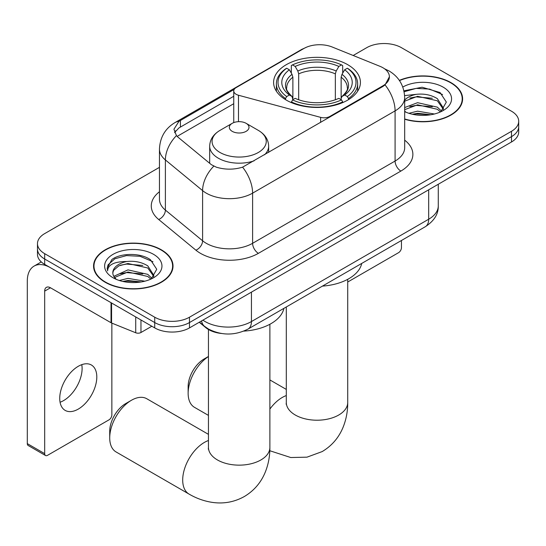 <?xml version="1.0" encoding="UTF-8"?>
<svg xmlns="http://www.w3.org/2000/svg" width="546" height="546" viewBox="0 0 546 546"><rect width="100%" height="100%" fill="white"/><g stroke="black" fill="none" stroke-linecap="round" stroke-linejoin="round"><path stroke-width="0.82" d="M329.893 117.076L329.893 116.421A8.19 4.73 180 0 1 320.639 117.363L238.479 95.243A8.19 4.73 180 0 1 236.145 94.301A8.19 4.73 180 0 1 233.749 90.957A8.19 4.73 180 0 1 236.145 87.613L303.951 48.464A22.113 12.77 0 0 1 332.275 47.038L379.968 66.319A22.113 12.77 0 0 1 382.923 67.745A22.113 12.77 0 0 1 389.4 76.774L385.067 84.91L382.923 86.459L242.588 167.165C233.818 169.813 225.054 169.813 216.291 167.165L211.322 164.653L177.928 137.121L176.44 135.613L173.928 129.231L178.979 121.314L234.214 89.387M347.706 64.674A43.414 25.061 0 0 0 300.396 59.241A43.414 25.061 0 0 0 273.601 82.391A43.414 25.061 0 0 0 286.316 100.116A43.414 25.061 0 0 0 333.626 105.549A43.414 25.061 0 0 0 360.421 82.391A43.414 25.061 0 0 0 347.706 64.674M329.893 116.421L382.923 85.804A22.113 12.77 0 0 0 389.4 76.774M221.389 333.476A24.57 14.189 180 0 1 205.842 327.682L199.263 322.256M404.682 119.233A39.728 22.939 0 0 0 462.612 98.846A39.728 22.939 0 0 0 450.976 82.63A39.728 22.939 0 0 0 399.338 80.378M161.384 249.822A39.728 22.939 0 0 0 118.086 244.854A39.728 22.939 0 0 0 93.564 266.045A39.728 22.939 0 0 0 105.201 282.262A39.728 22.939 0 0 0 148.492 287.23A39.728 22.939 0 0 0 173.021 266.045A39.728 22.939 0 0 0 161.384 249.822M93.973 268.106A39.728 22.939 0 0 0 93.837 268.721M159.459 167.335L44.676 233.606A24.57 14.189 0 0 0 37.476 243.639L37.476 254.34A24.57 14.189 0 0 0 44.676 264.373L154.723 327.907L154.723 322.556A24.57 14.189 0 0 0 189.476 322.556L511.5 136.636A24.57 14.189 0 0 0 518.7 126.604A24.57 14.189 0 0 1 511.5 136.636L189.476 322.556A24.57 14.189 0 0 1 154.723 322.556L44.676 259.022L154.723 322.556L154.723 317.206A24.57 14.189 0 0 0 189.476 317.206L511.5 131.286A24.57 14.189 0 0 0 518.7 121.253A24.57 14.189 0 0 0 511.5 111.22L401.453 47.686A24.57 14.189 0 0 0 366.707 47.686L353.187 55.487M37.476 248.99A24.57 14.189 0 0 0 44.676 259.022A24.57 14.189 0 0 1 37.476 248.99M174.604 132.528L178.979 127.907L233.749 96.273M37.476 243.639A24.57 14.189 0 0 0 44.676 253.672L154.723 317.206M172.748 268.721A39.728 22.939 0 0 0 172.611 268.106M462.339 101.522A39.728 22.939 0 0 0 462.203 100.914M154.723 327.907A24.57 14.189 0 0 0 189.476 327.907L511.5 141.98A24.57 14.189 0 0 0 518.7 131.955L518.7 121.253M404.682 118.967A39.319 22.7 0 0 0 462.203 98.846A39.319 22.7 0 0 0 450.689 82.794A39.319 22.7 0 0 0 399.495 80.603M408.906 113.295L417.588 111.172L434.418 113.998M412.305 114.23L417.588 113.295L430.89 114.742M404.682 107.548L417.588 102.682L437.366 107.159L441.577 111.172M404.682 109.671L417.588 104.805L437.366 109.282L440.479 111.916M404.62 95.605L416.448 94.315A20.475 11.821 0 0 0 404.682 100.123M416.448 94.315C424.303 93.489 431.279 94.936 437.366 98.662L443.366 108.094L443.222 109.657M404.682 101.181L417.588 96.308L437.366 100.785L443.297 109.159M404.682 111.029L405.849 112.155M404.682 111.63A28.672 16.551 0 0 0 443.161 110.551A28.672 16.551 0 0 0 443.161 87.142A28.672 16.551 0 0 0 402.798 87.039M440.82 111.759L446.335 102.068L440.049 92.533L422.119 87.23L403.931 90.827M404.122 91.742L416.127 88.391L429.641 89.1L442.574 94.554M409.793 98.062L416.127 96.888L432.343 98.26M409.793 106.552L416.127 105.378L432.343 106.75M412.851 114.353L416.127 113.875L430.582 114.79M347.727 282.016L398.56 252.668A4.095 2.361 120 0 0 401.453 247.652L401.453 240.486M105.494 282.091A39.319 22.7 0 0 0 148.335 287.012A39.319 22.7 0 0 0 172.611 266.045A39.319 22.7 0 0 0 161.09 249.993A39.319 22.7 0 0 0 118.243 245.072A39.319 22.7 0 0 0 93.973 266.045A39.319 22.7 0 0 0 105.494 282.091M119.308 280.494L127.989 278.371L144.826 281.197M122.707 281.422L127.989 280.494L141.291 281.934M113.786 276.337L127.989 269.874L147.775 274.351L151.986 278.371M114.496 277.498L127.989 272.004L147.775 276.474L150.887 279.108M151.228 278.958L156.743 269.26L150.45 259.725C140.459 252.566 120.652 252.9 111.903 259.486L107.18 268.134L107.63 270.912C107.896 264.687 114.298 261.548 126.849 261.507A20.475 11.821 0 0 0 112.817 272.734A20.475 11.821 0 0 0 113.807 276.372L116.25 279.354M126.849 261.507C134.705 260.688 141.68 262.135 147.775 265.861L153.767 275.293L153.624 276.849M112.817 272.966L113.513 270.454L118.81 265.861L127.989 263.506L147.775 267.984L153.706 276.351M153.562 254.34A28.672 16.551 0 0 0 113.022 254.34A28.672 16.551 0 0 0 113.022 277.743A28.672 16.551 0 0 0 153.562 277.743A28.672 16.551 0 0 0 153.562 254.34M107.187 268.332L108.074 264.83L114.831 258.784L126.535 255.589L140.049 256.299L152.982 261.752M120.202 265.26L126.535 264.08L142.745 265.452M120.202 273.751L126.535 272.577L142.745 273.949M123.253 281.545L126.535 281.067L140.984 281.989M208.449 356.531A30.719 17.731 120 0 0 188.138 393.284L188.138 386.595A22.523 13.002 -60 0 1 204.067 359.009L208.449 356.477L204.067 359.009M188.138 393.284A30.719 17.731 120 0 0 194.506 407.343L208.449 415.397M285.531 99.652L285.531 98.56L286.698 96.553A38.991 22.509 0 0 1 286.698 68.236L289.38 69.786A35.224 20.332 0 0 0 289.38 95.004L292.028 96.505L292.881 99.665M292.881 98.376L292.881 77.204L292.028 74.345L289.38 69.786M291.325 73.137L291.325 65.561L292.492 64.892A38.991 22.509 0 0 1 341.53 64.892L338.854 66.441A35.224 20.332 0 0 0 295.168 66.441L297.816 71L298.676 73.86L298.676 99.754M335.346 99.754L335.346 73.86L336.206 71L338.854 66.441M322.427 286.111A45.052 26.01 0 0 0 361.732 263.418M291.325 101.904A40.629 23.458 0 0 0 342.697 101.904L341.53 99.898A38.991 22.509 0 0 1 292.492 99.898L291.325 102.6M342.697 102.6L342.697 101.904M286.698 68.236L285.531 68.905A40.629 23.458 0 0 0 276.385 83.729A40.629 23.458 0 0 0 285.531 98.56M341.53 64.892L342.697 65.561L342.697 73.137M292.492 99.898L295.168 98.348A35.224 20.332 0 0 0 338.854 98.348L341.53 99.898M289.38 95.004L286.698 96.553M295.168 66.441L292.492 64.892M292.028 74.345A31.504 18.189 0 0 0 292.028 96.505L292.171 96.608C287.701 92.281 285.872 89.339 286.705 87.79A30.31 17.499 0 0 1 292.881 77.204M348.491 98.56A40.629 23.458 0 0 0 357.637 83.729A40.629 23.458 0 0 0 348.491 68.905L347.324 68.236A38.991 22.509 0 0 1 347.324 96.553L348.491 98.56L348.491 99.652M347.324 96.553L344.642 95.004A35.224 20.332 0 0 0 344.642 69.786L347.324 68.236M344.642 69.786L341.994 74.345L341.141 77.204L341.141 98.376L341.994 96.505L344.642 95.004M341.141 77.204A30.31 17.499 0 0 1 347.317 87.79C348.143 89.346 346.321 92.288 341.851 96.608L341.994 96.505A31.504 18.189 0 0 0 341.994 74.345M341.141 99.665L341.141 98.376M109.719 437.892L109.719 431.203A22.523 13.002 -60 0 1 125.648 403.617L131.436 400.273A30.719 17.731 120 0 0 109.719 437.892A30.719 17.731 120 0 0 116.08 451.952L189.059 494.089A30.719 17.731 -60 0 1 184.35 469.471A30.719 17.731 -60 0 1 204.416 442.403A30.719 17.731 -60 0 1 208.449 440.513M264.598 154.777A29.491 17.022 0 0 0 268.652 146.157C268.434 139.592 264.994 134.33 258.319 130.371L246.116 123.321A9.828 5.672 0 0 0 232.221 123.321A9.828 5.672 0 0 0 232.221 131.347A9.828 5.672 0 0 0 246.116 131.347A9.828 5.672 0 0 0 246.116 123.321L258.319 130.371A27.088 15.636 0 0 1 258.319 152.484A27.088 15.636 0 0 1 220.011 152.484A27.088 15.636 0 0 1 220.011 130.371C213.343 134.33 209.896 139.592 209.678 146.157A29.491 17.022 0 0 0 218.318 158.197A29.491 17.022 0 0 0 254.102 160.838M243.837 331.108A45.052 26.01 0 0 0 283.893 308.36M208.449 434.35L146.799 398.751A30.719 17.731 120 0 0 131.436 400.273L125.648 403.617M81.77 364.66A26.208 15.131 -60 0 1 63.568 400.614A26.208 15.131 -60 0 1 60.067 402.245M78.269 409.097A26.208 15.131 120 0 0 95.393 386.002A26.208 15.131 120 0 0 91.373 364.994A26.208 15.131 120 0 0 78.269 366.298A26.208 15.131 120 0 0 61.145 389.394A26.208 15.131 120 0 0 65.165 410.394A26.208 15.131 120 0 0 78.269 409.097M140.964 319.963L140.964 332.507L151.829 326.235M111.029 302.682L50.471 267.717A32.767 18.919 -120 0 0 34.084 266.093A32.767 18.919 -120 0 0 27.3 281.094L27.3 443.611L44.676 453.637L44.676 291.12A8.19 4.73 60 0 1 46.369 287.373A8.19 4.73 60 0 1 50.471 287.776L111.029 322.741L111.029 302.682A4.095 2.361 0 0 0 111.575 302.948M44.676 453.637A4.095 2.361 120 0 0 45.523 455.514L28.146 445.481A4.095 2.361 -60 0 1 27.3 443.611M45.523 455.514A4.095 2.361 120 0 0 47.57 455.309L108.968 419.867A4.095 2.361 120 0 0 111.862 414.851L111.862 323.123M140.964 332.507A4.095 2.361 180 0 1 135.722 332.767L111.575 323.007A4.095 2.361 180 0 1 111.029 322.741M382.923 85.804L382.923 86.459M205.842 327.327L205.842 327.682M320.639 122.42L320.639 117.363M238.479 121.676L238.479 95.243M404.682 140.172A40.957 23.642 180 0 1 400.88 171.075L258.394 253.337A8.19 4.73 60 0 1 252.607 243.304L395.086 161.043A32.767 18.919 0 0 0 404.682 147.666L404.682 97.509A32.767 18.919 180 0 1 395.086 110.886A28.672 16.551 -120 0 0 385.067 84.91M258.394 253.337A40.957 23.642 180 0 1 200.478 253.337A40.957 23.642 180 0 1 195.891 250.177L158.681 219.499A40.957 23.642 180 0 1 159.459 191.748M206.272 243.304A32.767 18.919 0 0 0 252.607 243.304L252.607 193.148A32.767 18.919 180 0 1 206.272 193.148A32.767 18.919 180 0 1 202.6 190.615L165.39 159.937A32.767 18.919 180 0 1 159.459 149.085L159.459 199.249A32.767 18.919 0 0 0 165.39 210.094L202.6 240.779A32.767 18.919 0 0 0 206.272 243.304M404.682 97.509C404.129 85.729 398.949 76.897 389.148 71.007L385.012 68.994A28.672 13.425 112 0 0 384.623 68.851M242.588 167.165A28.672 16.551 60 0 1 252.607 193.148L395.086 110.886L395.086 161.043A8.19 4.73 60 0 0 400.88 171.075M178.979 121.314A28.672 16.551 -120 0 0 174.993 122.591C165.192 128.474 160.019 137.305 159.459 149.085M174.993 122.591L301.542 49.522A28.672 16.551 60 0 1 303.719 48.608M176.44 135.613A28.672 19.171 129.5 0 0 165.39 159.937L165.39 210.094A8.19 5.48 -50.5 0 1 158.681 219.499M213.766 166.175A28.672 19.171 129.5 0 0 202.6 190.615L202.6 240.779A8.19 5.48 -50.5 0 1 195.891 250.177M177.136 136.398L233.749 103.713M175.614 130.822A22.113 12.77 -120 0 0 174.665 132.678M189.476 317.206L189.476 327.907M511.5 131.286L511.5 141.98M44.676 253.672L44.676 264.373M180.405 120.454L180.405 127.068M202.907 320.147A32.767 18.919 0 0 0 205.112 321.553A32.767 18.919 0 0 0 251.447 321.553L428.678 219.226A32.767 18.919 0 0 0 438.274 205.856C438.513 213.984 434.186 220.939 425.286 226.726L248.055 329.054A16.38 9.459 60 0 0 251.447 321.553L251.447 292.124M428.678 189.803L428.678 219.226A16.38 9.459 60 0 1 425.286 226.726M201.583 320.911A16.38 10.954 129.5 0 0 204.436 326.242L199.461 322.14M347.727 279.32L347.727 402.477A30.719 17.731 180 0 1 338.732 415.021A30.719 17.731 180 0 1 295.29 415.021A30.719 17.731 180 0 1 286.295 402.477L286.159 404.238M269.881 409.077A30.719 17.731 -60 0 1 282.262 397.461A30.719 17.731 -60 0 1 286.295 395.57M335.346 73.86A30.31 17.499 0 0 0 298.676 73.86M336.206 71A31.504 18.189 0 0 0 297.816 71M269.881 324.263L269.881 447.42A30.719 17.731 180 0 1 260.886 459.957A30.719 17.731 180 0 1 217.451 459.957A30.719 17.731 180 0 1 208.449 447.42L208.313 449.181M44.676 291.12L50.471 287.776M111.575 302.996L111.575 323.007M135.722 332.767L135.722 316.933M233.749 122.604L233.749 90.957M301.542 49.522L306.804 47.079M385.012 68.994L384.582 68.816M248.055 329.054C234.869 335.674 221.69 335.674 208.504 329.054L204.436 326.242M438.274 205.856L438.274 184.261M462.203 102.129L462.203 98.846M172.611 269.328L172.611 266.045M93.973 269.328L93.973 266.045M347.727 402.477C347.775 411.227 346.219 419.512 343.059 427.327C338.773 437.742 331.811 445.823 322.188 451.576L306.982 457.166L290.759 457.528L269.813 450.737M276.385 91.223L276.385 83.729M357.637 91.223L357.637 83.729M286.295 389.407L269.881 379.927M286.295 306.975L286.295 402.477M269.881 447.42C269.929 456.169 268.373 464.455 265.22 472.27C260.927 482.684 253.972 490.765 244.349 496.519C234.555 501.972 224.072 503.958 212.913 502.47C204.566 501.296 196.615 498.498 189.059 494.089M268.652 152.436L268.652 146.157M209.678 163.302L209.678 146.157M232.221 123.321L220.011 130.371M208.449 329.491L208.449 447.42M34.084 266.093L41.291 261.93"/></g></svg>
